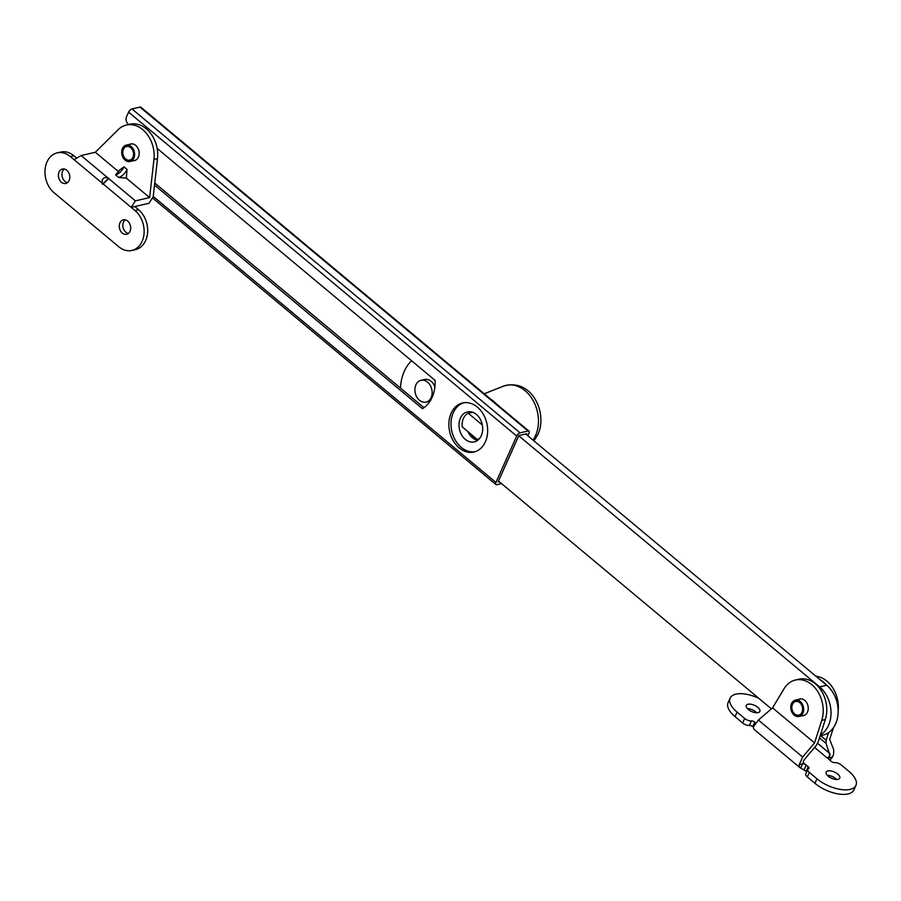 <?xml version="1.0" encoding="UTF-8"?>
<svg xmlns="http://www.w3.org/2000/svg" width="901" height="901" viewBox="0 0 901 901"><rect width="100%" height="100%" fill="white"/><g stroke="black" fill="none" stroke-linecap="round" stroke-linejoin="round"><path stroke-width="1.35" d="M157.134 148.395L435.104 380.391A33.54 25.397 77.1 0 1 432.12 397.33A33.54 25.397 77.1 0 1 422.445 408.694L154.521 185.077M485.391 441.794A25.16 19.045 77.1 0 1 473.892 452.02A25.16 19.045 77.1 0 1 453.282 440.837A25.16 19.045 77.1 0 1 451.142 413.21A25.16 19.045 77.1 0 1 462.641 402.984A25.16 19.045 77.1 0 1 483.251 414.167A25.16 19.045 77.1 0 1 485.391 441.794M474.951 451.739A25.16 19.045 77.1 0 1 455.073 439.744A25.16 19.045 77.1 0 1 453.282 412.726A25.16 19.045 77.1 0 1 463.711 402.781M128.55 124.541L128.347 124.372A5.586 4.235 -102.9 0 1 126.568 116.668L128.595 112.141A3.356 1.554 -50.2 0 1 131.951 108.931L139.959 107.095A3.356 1.554 -50.2 0 1 140.894 107.23L528.988 431.151A3.356 1.554 129.8 0 1 528.977 433.235L527.828 435.802M499.244 481.708L498.073 481.979L518.83 435.566L526.837 433.719L526.432 434.631M153.238 196.441L495.933 482.463L516.69 436.05L128.595 112.141M423.977 407.691L154.758 183.004M528.988 431.151A3.356 1.554 129.8 0 0 528.054 431.005L139.959 107.095M131.951 108.931L520.046 432.84L528.054 431.005M520.046 432.84A3.356 1.554 129.8 0 0 516.69 436.05M495.933 482.463A3.356 1.554 129.8 0 0 495.922 484.547A3.356 1.554 129.8 0 0 496.856 484.693L501.53 483.623M476.145 438.888L472.822 436.118L472.18 437.548M419.483 400.269A11.184 8.469 -102.9 0 0 426.027 402.105A11.184 8.469 -102.9 0 0 432.108 393.624A11.184 8.469 -102.9 0 0 427.581 382.148A11.184 8.469 -102.9 0 0 421.026 380.312A11.184 8.469 -102.9 0 0 414.944 388.793A11.184 8.469 -102.9 0 0 419.483 400.269M426.027 402.105L429.597 401.283A11.184 8.469 -102.9 0 0 430.059 401.159M434.89 386.946A11.184 8.469 -102.9 0 0 431.14 381.337A11.184 8.469 -102.9 0 0 424.585 379.49L421.026 380.312M477.676 440.319A15.373 11.634 77.1 0 1 472.394 437.728A15.373 11.634 77.1 0 1 467.856 431.556M469.917 412.928A15.373 11.634 77.1 0 1 471.144 411.87M465.276 439.361A15.373 11.634 77.1 0 1 459.048 423.594A15.373 11.634 77.1 0 1 467.405 411.926A15.373 11.634 77.1 0 1 476.415 414.46A15.373 11.634 77.1 0 1 482.643 430.227A15.373 11.634 77.1 0 1 474.286 441.895A15.373 11.634 77.1 0 1 465.276 439.361M525.666 433.989L826.735 685.267A27.954 21.162 77.1 0 1 838.054 713.93A27.954 21.162 77.1 0 1 822.861 735.148L820.147 735.768M400.506 388.106A41.93 31.738 77.1 0 1 411.588 360.76M771.414 708.862L498.478 481.066M518.728 435.78L819.606 686.9A27.954 21.162 77.1 0 1 831.026 712.319A27.954 21.162 77.1 0 1 820.428 734.901M128.336 233.483A7.411 5.609 77.1 0 1 123.505 222.04A7.411 5.609 77.1 0 1 125.205 219.821M119.946 222.851A7.411 5.609 77.1 0 1 123.336 219.844A7.411 5.609 77.1 0 1 129.406 223.133A7.411 5.609 77.1 0 1 130.037 231.264A7.411 5.609 77.1 0 1 126.647 234.283A7.411 5.609 77.1 0 1 120.576 230.994A7.411 5.609 77.1 0 1 119.946 222.851M67.462 182.666A7.411 5.609 77.1 0 1 62.631 171.224A7.411 5.609 77.1 0 1 64.331 169.016M59.072 172.046A7.411 5.609 77.1 0 1 62.451 169.028A7.411 5.609 77.1 0 1 68.521 172.328A7.411 5.609 77.1 0 1 69.152 180.459A7.411 5.609 77.1 0 1 65.773 183.466A7.411 5.609 77.1 0 1 59.703 180.177A7.411 5.609 77.1 0 1 59.072 172.046M133.348 160.716A8.526 6.453 -102.9 0 0 134.519 160.592A8.526 6.453 -102.9 0 0 138.416 157.134A8.526 6.453 -102.9 0 0 137.684 147.764A8.526 6.453 -102.9 0 0 130.701 143.98A8.526 6.453 -102.9 0 0 129.598 144.374M107.726 177.767C103.638 177.035 101.779 178.826 102.14 183.117L102.342 184.232L103.164 183.973L134.992 210.541A22.367 16.928 77.1 0 1 142.11 241.355A22.367 16.928 77.1 0 1 131.895 250.444A22.367 16.928 77.1 0 1 118.786 246.761L54.105 192.78A22.367 16.928 77.1 0 1 45.05 169.839A22.367 16.928 77.1 0 1 57.202 152.866A22.367 16.928 77.1 0 1 70.312 156.549L74.119 159.725L81.09 155.535L135.398 200.855L131.186 207.365L134.756 206.543L138.551 209.719A22.367 16.928 77.1 0 1 145.669 240.533A22.367 16.928 77.1 0 1 135.454 249.633L131.895 250.444M103.164 183.973L108.751 178.623M57.202 152.866L60.772 152.055A22.367 16.928 77.1 0 1 73.871 155.738L76.416 157.855M135.398 200.855L149.634 197.589L153.947 159.477A27.954 21.162 -102.9 0 0 126.354 125.036A27.954 21.162 -102.9 0 0 118.189 129.631L95.326 152.269L81.09 155.535M126.354 125.036L129.913 124.225A27.954 21.162 77.1 0 1 157.506 158.655L153.193 196.778L148.992 203.277L134.756 206.543M126.185 178.128L118.662 177.429A8.391 3.886 129.8 0 0 127.041 169.411L126.354 177.97A11.736 5.44 -50.2 0 1 126.185 178.128L126.354 177.97M126.286 178.105L149.634 197.589M95.326 152.269L118.324 171.46M119.878 169.861L124 166.865A8.391 3.886 -50.2 0 1 115.621 174.884L119.878 169.861M102.342 184.232L108.784 178.071M802.408 715.721A8.526 6.453 -102.9 0 0 803.579 715.597A8.526 6.453 -102.9 0 0 808.208 709.121A8.526 6.453 -102.9 0 0 804.762 700.381A8.526 6.453 -102.9 0 0 799.761 698.973A8.526 6.453 -102.9 0 0 798.658 699.367M827.321 775.299A7.411 3.413 -155.9 0 1 835.678 778.565A7.411 3.413 -155.9 0 1 836.624 779.466M837.705 774.038A7.411 3.413 -155.9 0 1 839.743 778.137A7.411 3.413 -155.9 0 1 835.069 779.32A7.411 3.413 -155.9 0 1 828.267 776.2A7.411 3.413 -155.9 0 1 826.217 772.089A7.411 3.413 -155.9 0 1 830.891 770.918A7.411 3.413 -155.9 0 1 837.705 774.038M747.413 708.614A7.411 3.413 -155.9 0 1 755.77 711.869A7.411 3.413 -155.9 0 1 756.716 712.77M757.797 707.341A7.411 3.413 -155.9 0 1 759.847 711.452A7.411 3.413 -155.9 0 1 755.173 712.623A7.411 3.413 -155.9 0 1 748.359 709.515A7.411 3.413 -155.9 0 1 746.321 705.404A7.411 3.413 -155.9 0 1 750.995 704.233A7.411 3.413 -155.9 0 1 757.797 707.341M833.459 727.636L829.697 739.451L833.763 749.88L833.56 754.486L832.468 757.009A8.391 3.886 -50.2 0 1 829.776 760.117M814.594 747.458L827.433 758.169L830.001 755.308L826.003 743.336L819.471 737.885M806.699 771.83A2.793 1.284 24.1 0 0 806.147 771.256L800.662 768.035A8.391 3.886 -50.2 0 1 799.93 767.652A8.391 3.886 -50.2 0 1 799.255 764.634L802.667 757.02L814.56 742.92L821.768 720.338A27.954 21.162 -102.9 0 0 817.466 691.09A27.954 21.162 -102.9 0 0 795.414 680.041A27.954 21.162 -102.9 0 0 783.994 688.814L772.574 707.871L814.56 742.92M795.414 680.041L798.973 679.219A27.954 21.162 77.1 0 1 821.036 690.267A27.954 21.162 77.1 0 1 825.327 719.516L818.131 742.097L816.171 745.589L804.266 759.689C802.825 761.987 802.825 763.248 804.289 763.485L799.255 764.634M799.93 767.652L754.272 729.551A8.391 3.886 -50.2 0 1 753.596 726.533L758.383 720.057L802.667 757.02M772.574 707.871L758.383 720.057M803.478 763.338L804.289 763.485L803.129 762.516M827.433 758.169L829.213 757.764A2.793 1.284 -155.9 0 0 828.56 758.203A2.793 1.284 -155.9 0 0 829.337 759.757L831.319 761.413A2.793 1.284 -155.9 0 0 834.675 762.64A5.586 2.579 24.1 0 1 841.399 765.084L849.001 771.436A25.16 11.6 -155.9 0 1 855.95 785.39A25.16 11.6 -155.9 0 1 840.081 789.377A25.16 11.6 -155.9 0 1 816.959 778.791L809.357 772.439L807.33 776.966A5.586 2.579 -155.9 0 1 805.787 773.869L807.814 769.341A5.586 2.579 24.1 0 0 809.357 772.439M753.506 727.31L752.718 726.657A2.793 1.284 24.1 0 0 749.362 725.44A5.586 2.579 -155.9 0 1 742.638 722.985L744.665 718.457L737.063 712.105A25.16 11.6 -155.9 0 1 730.114 698.151A25.16 11.6 -155.9 0 1 758.665 698.23M744.665 718.457A5.586 2.579 24.1 0 0 751.389 720.913A2.793 1.284 -155.9 0 1 754.745 722.129L752.718 726.657M755.657 722.895L754.745 722.129M800.662 768.035L802.509 763.89A2.793 1.284 -155.9 0 1 806.192 765.073L804.165 769.6M806.147 771.256L808.174 766.728L806.192 765.073M808.174 766.728A2.793 1.284 -155.9 0 1 808.952 768.271A2.793 1.284 -155.9 0 1 808.569 768.632A5.586 2.579 24.1 0 0 807.814 769.341M820.62 735.667L826.138 740.262L828.582 732.592M826.521 685.087A27.954 21.162 -102.9 0 0 819.91 679.568M815.934 676.246A27.954 21.162 77.1 0 1 838.155 710.912M855.95 785.39L853.923 789.918A25.16 11.6 -155.9 0 1 838.054 793.905A25.16 11.6 -155.9 0 1 814.932 783.318L807.33 776.966M742.638 722.985L735.036 716.633A25.16 11.6 -155.9 0 1 728.087 702.679L730.114 698.151M832.468 757.009L829.213 757.764L828.661 758.991M826.138 740.262L826.003 743.336M131.197 146.514A8.391 6.352 -102.9 0 0 126.286 145.14A8.391 6.352 -102.9 0 0 121.725 151.503A8.391 6.352 -102.9 0 0 125.126 160.096A8.391 6.352 -102.9 0 0 130.037 161.482A8.391 6.352 -102.9 0 0 134.598 155.118A8.391 6.352 -102.9 0 0 131.197 146.514M125.633 158.97A6.994 5.293 -102.9 0 0 132.92 157.281A6.994 5.293 -102.9 0 0 130.69 147.651A6.994 5.293 -102.9 0 0 123.403 149.341A6.994 5.293 -102.9 0 0 125.633 158.97M800.257 701.507A8.391 6.352 -102.9 0 0 795.346 700.133A8.391 6.352 -102.9 0 0 790.785 706.497A8.391 6.352 -102.9 0 0 794.186 715.101A8.391 6.352 -102.9 0 0 799.097 716.475A8.391 6.352 -102.9 0 0 803.658 710.112A8.391 6.352 -102.9 0 0 800.257 701.507M794.693 713.964A6.994 5.293 -102.9 0 0 801.98 712.274A6.994 5.293 -102.9 0 0 799.75 702.645A6.994 5.293 -102.9 0 0 792.463 704.334A6.994 5.293 -102.9 0 0 794.693 713.964M480.143 437.728A13.977 10.575 77.1 0 1 477.462 439.587L462.247 426.883A13.977 10.575 77.1 0 1 463.384 418.503A13.977 10.575 77.1 0 1 468.317 413.3L482.339 424.99M472.698 412.286L468.317 413.3M478.893 439.26L477.462 439.587M471.527 436.94L472.282 435.251M475.751 439.756L476.269 438.584M490.752 399.233A27.954 21.162 77.1 0 1 496.428 403.963M826.735 685.267L819.606 686.9M134.992 210.541L138.551 209.719M70.312 156.549L73.871 155.738M153.947 159.477L157.506 158.655M102.14 183.117L74.119 159.725M127.041 169.411L124 166.865M118.662 177.429L115.621 174.884M817.612 743.37L830.069 753.765M821.768 720.338L825.327 719.516M737.063 712.105L735.036 716.633M816.959 778.791L814.932 783.318M749.362 725.44L751.389 720.913M533.032 440.139A32.627 24.699 -102.9 0 0 535.509 435.69A32.627 24.699 -102.9 0 0 531.781 398.31A32.627 24.699 -102.9 0 0 503.265 386.225C531.556 377.418 547.864 412.737 538.021 434.259L533.921 440.882M152.911 198.265L495.922 484.547M131.873 143.856L126.286 145.14M135.623 160.198L130.037 161.482M800.933 698.849L795.346 700.133M804.683 715.191L799.097 716.475M484.231 393.793L503.265 386.225"/></g></svg>
